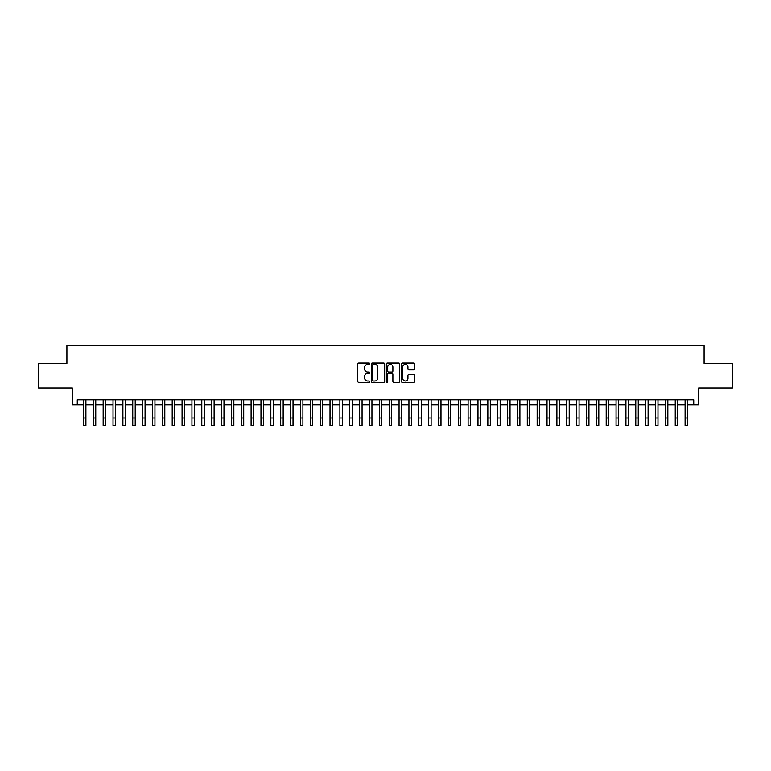 <?xml version="1.0" encoding="UTF-8"?>
<svg xmlns="http://www.w3.org/2000/svg" width="771" height="771" viewBox="0 0 771 771"><rect width="100%" height="100%" fill="white"/><g stroke="black" fill="none" stroke-linecap="round" stroke-linejoin="round"><path stroke-width="1.16" d="M369.723 363.7A0.675 0.675 0 0 0 369.039 363.016L358.756 363.016A0.964 0.964 0 0 0 357.783 363.989L357.783 381.414A0.964 0.964 0 0 0 358.756 382.387L369.039 382.387A0.675 0.675 0 0 0 369.723 381.703A0.675 0.675 0 0 0 369.039 381.028L367.709 381.028A3.094 3.094 0 0 1 364.616 377.935L364.616 376.479A3.094 3.094 0 0 1 367.709 373.376L369.039 373.376A0.675 0.675 0 0 0 369.723 372.701A0.675 0.675 0 0 0 369.039 372.027L367.709 372.027A3.094 3.094 0 0 1 364.616 368.923L364.616 367.478A3.094 3.094 0 0 1 367.709 364.375L369.039 364.375A0.675 0.675 0 0 0 369.723 363.7M413.796 369.849A0.964 0.964 0 0 0 414.759 368.875L414.759 363.989A0.964 0.964 0 0 0 413.796 363.016L402.366 363.016A0.964 0.964 0 0 0 401.402 363.989L401.402 381.414A0.964 0.964 0 0 0 402.366 382.387L413.796 382.387A0.964 0.964 0 0 0 414.759 381.414L414.759 375.506A0.964 0.964 0 0 0 413.796 374.542L408.909 374.542A0.964 0.964 0 0 0 407.936 375.506L407.936 378.436A2.592 2.592 0 0 1 405.344 381.028A2.592 2.592 0 0 1 402.761 378.436L402.761 366.967A2.592 2.592 0 0 1 405.344 364.375A2.592 2.592 0 0 1 407.936 366.967L407.936 368.875A0.964 0.964 0 0 0 408.909 369.849L413.796 369.849M77.264 404.756L77.264 399.831L693.736 399.831L693.736 404.756L698.671 404.756L698.671 387.986L732.45 387.986L732.45 363.334L704.096 363.334L704.096 345.581L66.904 345.581L66.904 363.334L38.55 363.334L38.55 387.986L72.329 387.986L72.329 404.756L83.432 404.756M384.652 363.989A0.964 0.964 0 0 0 383.688 363.016L372.258 363.016A0.964 0.964 0 0 0 371.294 363.989L371.294 381.414A0.964 0.964 0 0 0 372.258 382.387L383.688 382.387A0.964 0.964 0 0 0 384.652 381.414L384.652 363.989M387.312 363.016L398.742 363.016A0.964 0.964 0 0 1 399.706 363.989L399.706 381.414A0.964 0.964 0 0 1 398.742 382.387L393.846 382.387A0.964 0.964 0 0 1 392.882 381.414L392.882 374.349A0.964 0.964 0 0 0 391.919 373.376L388.671 373.376A0.964 0.964 0 0 0 387.707 374.349L387.707 381.703A0.675 0.675 0 0 1 387.023 382.387A0.675 0.675 0 0 1 386.348 381.703L386.348 363.989A0.964 0.964 0 0 1 387.312 363.016M85.899 404.756L93.291 404.756M95.758 404.756L103.16 404.756M105.617 404.756L113.019 404.756M115.486 404.756L122.888 404.756M125.345 404.756L132.747 404.756M135.214 404.756L142.606 404.756M145.073 404.756L152.475 404.756M154.942 404.756L162.334 404.756M164.801 404.756L172.203 404.756M174.67 404.756L182.062 404.756M184.529 404.756L191.931 404.756M194.398 404.756L201.79 404.756M204.257 404.756L211.659 404.756M214.116 404.756L221.518 404.756M223.985 404.756L231.387 404.756M233.844 404.756L241.246 404.756M243.713 404.756L251.105 404.756M253.572 404.756L260.974 404.756M263.441 404.756L270.833 404.756M273.3 404.756L280.702 404.756M283.169 404.756L290.561 404.756M293.028 404.756L300.43 404.756M302.897 404.756L310.289 404.756M312.756 404.756L320.158 404.756M322.615 404.756L330.017 404.756M332.484 404.756L339.886 404.756M342.343 404.756L349.745 404.756M352.212 404.756L359.604 404.756M362.071 404.756L369.473 404.756M371.94 404.756L379.332 404.756M381.799 404.756L389.201 404.756M391.668 404.756L399.06 404.756M401.527 404.756L408.929 404.756M411.396 404.756L418.788 404.756M421.255 404.756L428.657 404.756M431.114 404.756L438.516 404.756M440.983 404.756L448.385 404.756M450.842 404.756L458.244 404.756M460.711 404.756L468.103 404.756M470.57 404.756L477.972 404.756M480.439 404.756L487.831 404.756M490.298 404.756L497.7 404.756M500.167 404.756L507.559 404.756M510.026 404.756L517.428 404.756M519.895 404.756L527.287 404.756M529.754 404.756L537.156 404.756M539.613 404.756L547.015 404.756M549.482 404.756L556.884 404.756M559.341 404.756L566.743 404.756M569.21 404.756L576.602 404.756M579.069 404.756L586.471 404.756M588.938 404.756L596.33 404.756M598.797 404.756L606.199 404.756M608.666 404.756L616.058 404.756M618.525 404.756L625.927 404.756M628.394 404.756L635.786 404.756M638.253 404.756L645.655 404.756M648.112 404.756L655.514 404.756M657.981 404.756L665.383 404.756M667.84 404.756L675.242 404.756M677.709 404.756L685.101 404.756M687.568 404.756L693.736 404.756M373.328 364.375A0.675 0.675 0 0 0 372.644 365.049L372.644 380.354A0.675 0.675 0 0 0 373.328 381.028L374.725 381.028A3.094 3.094 0 0 0 377.829 377.935L377.829 367.478A3.094 3.094 0 0 0 374.725 364.375L373.328 364.375M392.882 367.015A2.592 2.592 0 0 0 390.29 364.423A2.592 2.592 0 0 0 387.707 367.015L387.707 371.053A0.964 0.964 0 0 0 388.671 372.027L391.919 372.027A0.964 0.964 0 0 0 392.882 371.053L392.882 367.015M83.432 418.027L85.899 418.027L85.899 425.419L83.432 425.419L83.432 399.831M85.899 418.027L85.899 399.831M93.291 418.027L95.758 418.027L95.758 425.419L93.291 425.419L93.291 399.831M95.758 418.027L95.758 399.831M103.16 418.027L105.617 418.027L105.617 425.419L103.16 425.419L103.16 399.831M105.617 418.027L105.617 399.831M113.019 418.027L115.486 418.027L115.486 425.419L113.019 425.419L113.019 399.831M115.486 418.027L115.486 399.831M122.888 418.027L125.345 418.027L125.345 425.419L122.888 425.419L122.888 399.831M125.345 418.027L125.345 399.831M132.747 418.027L135.214 418.027L135.214 425.419L132.747 425.419L132.747 399.831M135.214 418.027L135.214 399.831M142.606 418.027L145.073 418.027L145.073 425.419L142.606 425.419L142.606 399.831M145.073 418.027L145.073 399.831M152.475 418.027L154.942 418.027L154.942 425.419L152.475 425.419L152.475 399.831M154.942 418.027L154.942 399.831M162.334 418.027L164.801 418.027L164.801 425.419L162.334 425.419L162.334 399.831M164.801 418.027L164.801 399.831M172.203 418.027L174.67 418.027L174.67 425.419L172.203 425.419L172.203 399.831M174.67 418.027L174.67 399.831M182.062 418.027L184.529 418.027L184.529 425.419L182.062 425.419L182.062 399.831M184.529 418.027L184.529 399.831M191.931 418.027L194.398 418.027L194.398 425.419L191.931 425.419L191.931 399.831M194.398 418.027L194.398 399.831M201.79 418.027L204.257 418.027L204.257 425.419L201.79 425.419L201.79 399.831M204.257 418.027L204.257 399.831M211.659 418.027L214.116 418.027L214.116 425.419L211.659 425.419L211.659 399.831M214.116 418.027L214.116 399.831M221.518 418.027L223.985 418.027L223.985 425.419L221.518 425.419L221.518 399.831M223.985 418.027L223.985 399.831M231.387 418.027L233.844 418.027L233.844 425.419L231.387 425.419L231.387 399.831M233.844 418.027L233.844 399.831M241.246 418.027L243.713 418.027L243.713 425.419L241.246 425.419L241.246 399.831M243.713 418.027L243.713 399.831M251.105 418.027L253.572 418.027L253.572 425.419L251.105 425.419L251.105 399.831M253.572 418.027L253.572 399.831M260.974 418.027L263.441 418.027L263.441 425.419L260.974 425.419L260.974 399.831M263.441 418.027L263.441 399.831M270.833 418.027L273.3 418.027L273.3 425.419L270.833 425.419L270.833 399.831M273.3 418.027L273.3 399.831M280.702 418.027L283.169 418.027L283.169 425.419L280.702 425.419L280.702 399.831M283.169 418.027L283.169 399.831M290.561 418.027L293.028 418.027L293.028 425.419L290.561 425.419L290.561 399.831M293.028 418.027L293.028 399.831M300.43 418.027L302.897 418.027L302.897 425.419L300.43 425.419L300.43 399.831M302.897 418.027L302.897 399.831M310.289 418.027L312.756 418.027L312.756 425.419L310.289 425.419L310.289 399.831M312.756 418.027L312.756 399.831M320.158 418.027L322.615 418.027L322.615 425.419L320.158 425.419L320.158 399.831M322.615 418.027L322.615 399.831M330.017 418.027L332.484 418.027L332.484 425.419L330.017 425.419L330.017 399.831M332.484 418.027L332.484 399.831M339.886 418.027L342.343 418.027L342.343 425.419L339.886 425.419L339.886 399.831M342.343 418.027L342.343 399.831M349.745 418.027L352.212 418.027L352.212 425.419L349.745 425.419L349.745 399.831M352.212 418.027L352.212 399.831M359.604 418.027L362.071 418.027L362.071 425.419L359.604 425.419L359.604 399.831M362.071 418.027L362.071 399.831M369.473 418.027L371.94 418.027L371.94 425.419L369.473 425.419L369.473 399.831M371.94 418.027L371.94 399.831M379.332 418.027L381.799 418.027L381.799 425.419L379.332 425.419L379.332 399.831M381.799 418.027L381.799 399.831M389.201 418.027L391.668 418.027L391.668 425.419L389.201 425.419L389.201 399.831M391.668 418.027L391.668 399.831M399.06 418.027L401.527 418.027L401.527 425.419L399.06 425.419L399.06 399.831M401.527 418.027L401.527 399.831M408.929 418.027L411.396 418.027L411.396 425.419L408.929 425.419L408.929 399.831M411.396 418.027L411.396 399.831M418.788 418.027L421.255 418.027L421.255 425.419L418.788 425.419L418.788 399.831M421.255 418.027L421.255 399.831M428.657 418.027L431.114 418.027L431.114 425.419L428.657 425.419L428.657 399.831M431.114 418.027L431.114 399.831M438.516 418.027L440.983 418.027L440.983 425.419L438.516 425.419L438.516 399.831M440.983 418.027L440.983 399.831M448.385 418.027L450.842 418.027L450.842 425.419L448.385 425.419L448.385 399.831M450.842 418.027L450.842 399.831M458.244 418.027L460.711 418.027L460.711 425.419L458.244 425.419L458.244 399.831M460.711 418.027L460.711 399.831M468.103 418.027L470.57 418.027L470.57 425.419L468.103 425.419L468.103 399.831M470.57 418.027L470.57 399.831M477.972 418.027L480.439 418.027L480.439 425.419L477.972 425.419L477.972 399.831M480.439 418.027L480.439 399.831M487.831 418.027L490.298 418.027L490.298 425.419L487.831 425.419L487.831 399.831M490.298 418.027L490.298 399.831M497.7 418.027L500.167 418.027L500.167 425.419L497.7 425.419L497.7 399.831M500.167 418.027L500.167 399.831M507.559 418.027L510.026 418.027L510.026 425.419L507.559 425.419L507.559 399.831M510.026 418.027L510.026 399.831M517.428 418.027L519.895 418.027L519.895 425.419L517.428 425.419L517.428 399.831M519.895 418.027L519.895 399.831M527.287 418.027L529.754 418.027L529.754 425.419L527.287 425.419L527.287 399.831M529.754 418.027L529.754 399.831M537.156 418.027L539.613 418.027L539.613 425.419L537.156 425.419L537.156 399.831M539.613 418.027L539.613 399.831M547.015 418.027L549.482 418.027L549.482 425.419L547.015 425.419L547.015 399.831M549.482 418.027L549.482 399.831M556.884 418.027L559.341 418.027L559.341 425.419L556.884 425.419L556.884 399.831M559.341 418.027L559.341 399.831M566.743 418.027L569.21 418.027L569.21 425.419L566.743 425.419L566.743 399.831M569.21 418.027L569.21 399.831M576.602 418.027L579.069 418.027L579.069 425.419L576.602 425.419L576.602 399.831M579.069 418.027L579.069 399.831M586.471 418.027L588.938 418.027L588.938 425.419L586.471 425.419L586.471 399.831M588.938 418.027L588.938 399.831M596.33 418.027L598.797 418.027L598.797 425.419L596.33 425.419L596.33 399.831M598.797 418.027L598.797 399.831M606.199 418.027L608.666 418.027L608.666 425.419L606.199 425.419L606.199 399.831M608.666 418.027L608.666 399.831M616.058 418.027L618.525 418.027L618.525 425.419L616.058 425.419L616.058 399.831M618.525 418.027L618.525 399.831M625.927 418.027L628.394 418.027L628.394 425.419L625.927 425.419L625.927 399.831M628.394 418.027L628.394 399.831M635.786 418.027L638.253 418.027L638.253 425.419L635.786 425.419L635.786 399.831M638.253 418.027L638.253 399.831M645.655 418.027L648.112 418.027L648.112 425.419L645.655 425.419L645.655 399.831M648.112 418.027L648.112 399.831M655.514 418.027L657.981 418.027L657.981 425.419L655.514 425.419L655.514 399.831M657.981 418.027L657.981 399.831M665.383 418.027L667.84 418.027L667.84 425.419L665.383 425.419L665.383 399.831M667.84 418.027L667.84 399.831M675.242 418.027L677.709 418.027L677.709 425.419L675.242 425.419L675.242 399.831M677.709 418.027L677.709 399.831M685.101 418.027L687.568 418.027L687.568 425.419L685.101 425.419L685.101 399.831M687.568 418.027L687.568 399.831"/></g></svg>
